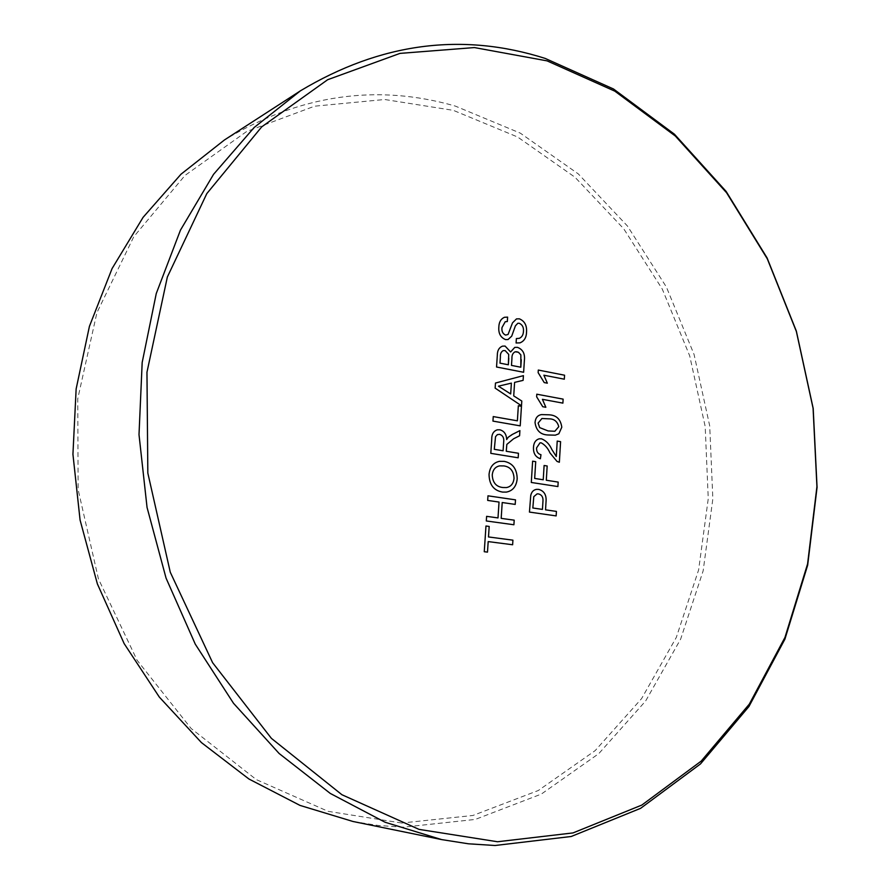 <?xml version="1.0" encoding="UTF-8"?>
<svg xmlns="http://www.w3.org/2000/svg" width="890" height="890" viewBox="0 0 890 890"><rect width="100%" height="100%" fill="white"/><g stroke="black" fill="none" stroke-linecap="round" stroke-linejoin="round"><path stroke-width="0.67" stroke-dasharray="4.45 3.34" d="M401.69 823.028L328.099 811.335L256.365 779.629L191.128 728.498L137.093 660.247L98.412 578.834L78.142 489.634L77.742 398.82L96.921 312.668L133.756 236.762L184.998 175.43L246.697 131.475L314.604 106.188L384.691 99.502L453.355 110.36L517.602 136.993L575.018 177.255L623.712 228.763L662.294 289.105L689.694 355.833L705.192 426.521L708.251 498.712L698.628 569.889L676.3 637.44L641.568 698.639L595.143 750.637L538.294 790.52L472.913 815.474L401.69 823.028M352.918 821.47L378.139 825.464L403.226 827.188L475.26 819.434L541.331 794.08L598.759 753.663L645.617 701.031L680.65 639.12L703.156 570.813L712.846 498.867L709.719 425.921L694.078 354.487L666.399 287.047L627.45 226.027L578.289 173.906L520.305 133.133L455.391 106.11C376.581 83.415 299.596 94.707 224.436 139.975M487.486 552.123L484.26 551.722L485.973 526.001M513.908 524.755L486.307 520.962L486.619 516.345M499.034 502.06L487.676 500.414L487.976 495.819M502.55 492.081L502.55 492.081C493.772 490.579 489.266 484.716 489.033 474.47L489.044 474.47C489.8 467.05 493.271 462.666 499.435 461.332L499.435 461.332M514.042 478.364L514.053 478.364C513.697 471.021 510.315 466.872 503.896 465.915L503.907 465.915M497.276 429.826L497.265 429.826C493.449 431.116 491.603 434.287 491.736 439.337L490.802 453.344L518.18 457.794M508.168 437.301L519.905 430.604M503.662 442.152L503.662 442.152C504.241 438.091 502.895 435.499 499.646 434.342L499.646 434.342M520.205 425.865L492.938 421.103L493.249 416.576M521.495 405.773L495.129 388.129L495.474 383.045L523.42 375.647M511.383 383.123L504.051 384.858M523.632 372.276L496.542 367.003L497.332 355.11C497.332 350.56 499.034 347.578 502.427 346.154L502.427 346.154M521.295 359.782L520.639 354.409L517.101 351.772M508.78 358.27L508.713 354.398L505.131 350.582M516.089 342.984L516.378 338.556M519.248 323.27L519.248 323.27C522.397 324.705 523.798 327.409 523.453 331.403L523.465 331.403M505.553 339.591L505.553 339.591C500.569 337.51 498.322 333.338 498.834 327.097L498.834 327.097C498.956 322.236 500.814 318.976 504.396 317.296L504.396 317.296M556.15 515.9L529.45 512.084L530.74 495.563M542.933 501.682L542.922 501.682C543.378 497.399 541.899 494.807 538.472 493.906L538.472 493.906M557.908 486.563L531.297 482.469L532.62 461.176M559.354 462.244L557.04 461.432L549.964 452.91C547.917 448.249 545.014 444.9 541.231 442.853L541.242 442.853M540.386 458.728L540.386 458.728C535.513 457.104 533.21 453.299 533.488 447.303L533.488 447.303M547.873 434.976L547.873 434.976C540.452 434.676 536.169 430.515 535.035 422.505L535.035 422.505M558.764 426.699L558.764 426.699C557.374 421.404 554.058 418.778 548.841 418.834L548.852 418.834M536.792 394.192L536.637 396.795L542.733 406.719L545.859 407.286M538.305 370.051L538.139 372.643L544.224 382.578L547.339 383.178"/><path stroke-width="1.33" d="M547.061 60.865L474.403 47.571L399.999 53.389L327.654 79.722L261.716 126.858L206.803 193.619L167.353 277.012L146.961 372.265L147.829 473.057L170.279 572.237L212.621 662.705L271.406 738.366L341.938 794.737L419.023 829.38L497.543 841.751L573.027 832.918L641.812 805.083L701.198 761.106L749.302 704.146L784.98 637.396L807.586 563.915L816.931 486.63L813.082 408.276L796.361 331.469L767.28 258.779L726.596 192.763L675.321 136.014L614.856 91.169L547.061 60.865M495.085 845.5L468.44 843.798L441.596 839.582L385.081 822.249L330.279 793.435L279.115 753.485L233.503 703.267L195.288 644.182L166.063 578.133L147.05 507.422L139.007 434.643L142.178 362.486L156.262 293.533L180.447 230.154L213.567 174.318L254.117 127.537L300.442 90.813C380.531 42.842 462.099 32.029 545.158 58.406L613.499 88.989L674.431 134.201L726.095 191.383L767.069 257.889L796.35 331.102L813.193 408.443L817.065 487.353L807.664 565.195L784.891 639.209L748.957 706.493L700.475 763.943L640.611 808.331L571.235 836.489L495.085 845.5M300.442 90.813L224.436 139.975L181.015 174.195L143.056 217.383L112.084 268.558L89.423 326.341L76.139 388.941L72.936 454.267L80.078 520.049L97.377 583.907L124.144 643.592L159.31 697.059L201.452 742.616L248.933 779.006L300.008 805.406L352.918 821.47L441.596 839.582M536.803 394.192L563.125 399.132L562.892 403.126L542.411 399.321L545.859 407.286L542.733 406.719L536.637 396.795L536.803 394.192L563.125 399.132L562.892 403.126L542.411 399.321L545.859 407.286M533.488 447.303C533.733 442.753 535.635 439.916 539.184 438.792L541.454 438.792C545.982 440.55 549.43 444.088 551.789 449.394L556.295 456.492L557.229 441.073L560.589 441.651L559.354 462.244L557.04 461.432L549.964 452.91C547.917 448.249 545.014 444.9 541.242 442.853L539.985 442.853L536.57 447.904C536.447 451.653 537.916 453.922 540.986 454.712L540.386 458.728C535.513 457.104 533.21 453.299 533.488 447.303C533.733 442.753 535.635 439.916 539.195 438.792L541.454 438.792C545.982 440.55 549.43 444.088 551.789 449.394L556.295 456.492L557.218 441.073L560.589 441.651L559.354 462.244M530.729 495.563C531.508 491.936 533.444 489.867 536.537 489.355L538.639 489.378C544.213 490.902 546.671 495.107 546.015 502.005L545.537 509.837L556.417 511.405L556.15 515.9L529.45 512.084L530.74 495.563C531.508 491.936 533.444 489.867 536.537 489.355L538.65 489.378C544.213 490.902 546.671 495.107 546.015 502.005L545.537 509.837L556.417 511.405L556.15 515.9M502.438 346.154L505.075 346.065L510.604 351.973L514.765 347.389L517.435 347.345C522.853 349.392 525.167 353.764 524.377 360.472L523.632 372.276L496.542 367.003L497.332 355.11C497.332 350.56 499.034 347.578 502.438 346.154L505.086 346.065L510.604 351.973L514.776 347.389L517.435 347.345C522.853 349.392 525.167 353.764 524.388 360.461L523.632 372.276M521.462 406.318L520.216 425.865L492.949 421.103L493.249 416.576L517.379 420.825L518.347 405.751L521.462 406.318L520.205 425.865M499.435 461.332L504.23 461.376C512.673 463.1 516.99 468.919 517.179 478.831C516.378 486.474 512.762 490.902 506.31 492.103L502.55 492.081C493.772 490.579 489.266 484.716 489.044 474.47C489.811 467.05 493.271 462.666 499.435 461.332L504.23 461.365C512.673 463.1 517.001 468.919 517.19 478.831L517.19 478.831C516.378 486.474 512.751 490.902 506.31 492.103L502.55 492.081M485.973 526.001L489.189 526.446L488.488 536.948L512.918 540.163L512.629 544.758L488.187 541.587L487.486 552.123L484.26 551.722L485.973 526.001L489.189 526.446L488.499 536.948L512.918 540.163L512.629 544.758L488.187 541.587L487.486 552.123M487.976 495.819L515.488 499.846L515.199 504.407L502.216 502.527L501.181 518.369L514.197 520.172L513.908 524.755L486.307 520.962L486.619 516.345L498 517.924L499.034 502.06L487.676 500.414L487.976 495.819L515.499 499.846L515.199 504.407L502.216 502.527L501.181 518.369L514.197 520.172L513.908 524.755M519.905 430.604L519.582 435.755L513.608 438.77L506.822 444.422L506.254 451.274L518.458 453.277L518.18 457.794L490.802 453.344L491.736 439.337C491.603 434.287 493.449 431.116 497.276 429.826L499.869 429.803C504.196 431.016 506.455 434.264 506.666 439.56L508.168 437.301L512.095 434.554L519.905 430.604L519.582 435.755L513.608 438.77L506.833 444.422L506.254 451.274L518.47 453.277L518.169 457.794M523.409 375.647L523.109 380.364L514.598 382.377L513.719 395.894L521.796 401.034L521.495 405.773L495.14 388.129L495.474 383.045L523.42 375.647L523.109 380.364L514.598 382.377L513.719 395.894L521.796 401.034L521.495 405.773M504.396 317.296L507.611 317.118L507.322 321.546L505.242 321.724L501.982 327.576C501.526 331.236 502.728 333.75 505.598 335.096L508.068 334.462L512.495 322.87L516.489 318.898L519.348 318.82C524.555 321.012 526.958 325.362 526.546 331.859C526.446 337.488 524.255 341.148 519.971 342.85L516.089 342.984L516.378 338.556L519.27 338.345C521.896 337.188 523.287 334.874 523.465 331.403C523.798 327.409 522.397 324.705 519.248 323.27L517.791 323.293L515.41 325.84L511.705 336.153L508.045 339.524L505.553 339.591C500.569 337.51 498.333 333.338 498.834 327.097C498.967 322.236 500.814 318.976 504.396 317.296L507.611 317.118L507.322 321.546L505.242 321.724L501.993 327.576C501.526 331.236 502.728 333.739 505.598 335.096L508.068 334.462L512.495 322.87L516.489 318.898L519.348 318.82C524.555 321.012 526.958 325.362 526.557 331.859L526.557 331.859C526.446 337.488 524.255 341.148 519.971 342.861L516.089 342.984M532.62 461.176L535.713 461.676L534.668 478.431L543.234 479.766L544.101 465.503L547.172 465.993L546.304 480.244L558.175 482.091L557.908 486.563L531.297 482.469L532.62 461.176L535.713 461.676L534.679 478.431L543.234 479.766L544.113 465.503L547.172 465.993L546.304 480.244L558.175 482.091L557.908 486.563M535.035 422.505C535.48 417.844 537.66 415.207 541.565 414.584L549.097 414.807C556.461 415.174 560.689 419.312 561.79 427.233L558.842 433.797L555.293 435.177L547.873 434.976C540.452 434.676 536.169 430.515 535.035 422.505C535.491 417.844 537.66 415.207 541.565 414.584L549.108 414.807C556.461 415.174 560.689 419.312 561.79 427.233L558.842 433.797L555.293 435.177L547.873 434.976M538.305 370.051L564.56 375.213L564.316 379.196L543.901 375.213L547.339 383.178L544.224 382.578L538.139 372.643L538.305 370.051L564.56 375.213L564.316 379.196L543.89 375.213L547.339 383.178M486.619 516.345L498 517.924L499.034 502.06M503.896 465.915L499.657 465.882C495.307 466.749 492.838 469.775 492.237 474.937C492.626 482.614 496.175 486.808 502.883 487.52L506.488 487.564C510.938 486.685 513.452 483.626 514.042 478.364C513.697 471.021 510.315 466.872 503.907 465.915L499.657 465.882C495.318 466.749 492.838 469.775 492.237 474.937C492.626 482.614 496.175 486.808 502.895 487.52L506.499 487.564C510.938 486.685 513.452 483.626 514.053 478.364M497.276 429.826L499.869 429.803C504.185 431.016 506.455 434.264 506.666 439.56L508.168 437.301M499.646 434.342L497.365 434.632L495.53 436.69L494.284 449.317L503.095 450.763L503.662 442.152C504.241 438.091 502.906 435.499 499.646 434.342L497.365 434.632L495.53 436.69L494.295 449.317L503.095 450.763L503.662 442.152M493.249 416.576L517.379 420.825L518.347 405.751L521.451 406.318M504.04 384.858L498.467 386.182L510.682 393.959L511.383 383.123L498.467 386.182L510.682 393.959L511.383 383.123M517.101 351.772L515.143 351.795C512.863 352.952 511.795 355.166 511.939 358.436L511.483 365.401L520.817 367.225L520.861 354.91L518.458 352.24L515.143 351.795C512.863 352.952 511.795 355.166 511.939 358.436L511.483 365.401L520.817 367.225L521.295 359.782M505.131 350.582L503.217 350.616C501.115 351.795 500.169 353.953 500.391 357.101L499.991 363.142L508.357 364.789L508.713 354.398L505.131 350.582L503.217 350.616C501.103 351.795 500.169 353.953 500.391 357.101L499.991 363.142L508.357 364.778L508.791 358.258M516.378 338.556L519.27 338.345C521.885 337.188 523.287 334.874 523.453 331.403M519.248 323.27L517.791 323.293L515.399 325.84L511.705 336.153L508.045 339.524L505.553 339.591M538.472 493.906L537.093 493.872L533.778 496.676L532.843 508.001L542.455 509.392L542.933 501.682C543.378 497.399 541.899 494.807 538.472 493.906L537.093 493.872L533.778 496.676L532.832 508.001L542.455 509.392L542.922 501.682M541.231 442.853L539.985 442.853L536.57 447.904C536.436 451.653 537.916 453.922 540.975 454.712L540.986 454.712M540.975 454.712L540.386 458.728M548.852 418.834L541.932 418.5L538.105 423.095L539.663 427.612L548.106 430.938L554.848 431.272L558.764 426.699C557.374 421.404 554.07 418.778 548.852 418.834L541.921 418.5L538.105 423.095L539.674 427.612L548.106 430.938L554.848 431.272L558.764 426.699"/></g></svg>

